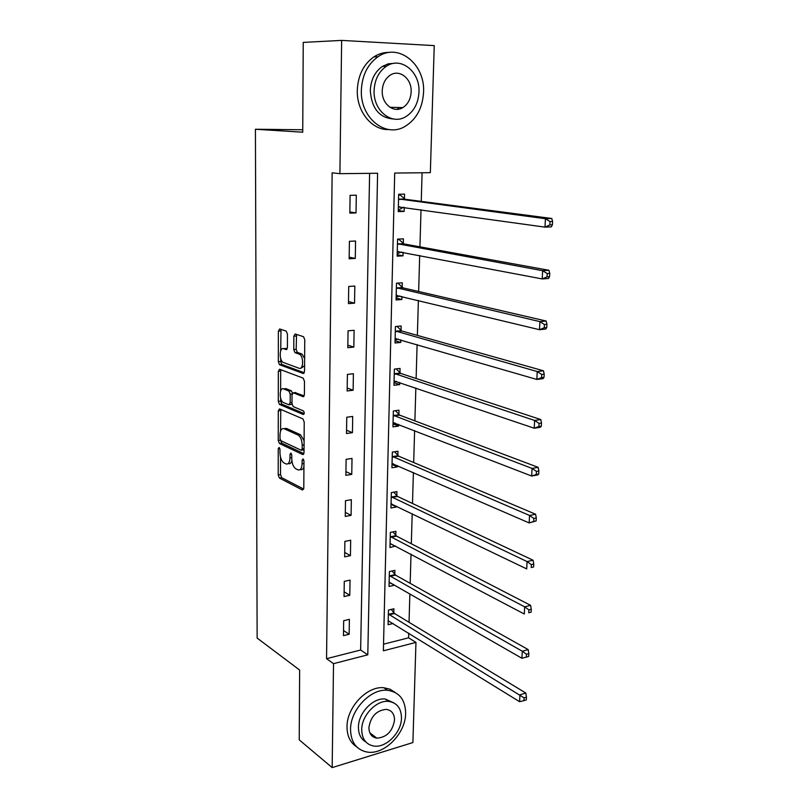 <?xml version="1.0" encoding="UTF-8"?>
<svg xmlns="http://www.w3.org/2000/svg" width="808" height="808" viewBox="0 0 808 808"><rect width="100%" height="100%" fill="white"/><g stroke="black" fill="none" stroke-linecap="round" stroke-linejoin="round"><path stroke-width="1.21" d="M279.114 447.41L278.235 448.733L278.204 474.973L279.447 478.073L302.485 490.042L303.798 488.184L303.97 461.126L303.061 458.894L302.111 460.227L302.091 463.741C301.798 468.549 300.384 470.569 297.849 469.812L295.88 468.832C293.375 467.095 292.001 463.731 291.779 458.732L291.789 455.257L290.89 453.056L289.991 454.389L289.981 457.853C289.708 462.59 288.345 464.6 285.891 463.873L283.982 462.923C281.538 461.237 280.204 457.924 279.982 452.995L279.982 449.571L279.114 447.41M401.879 107.605L401.243 108.403M374.548 736.421L373.144 736.846M287.456 334.128L286.163 331.068L279.649 328.967L278.366 331.159L278.336 361.711L279.487 364.701L303.172 373.478L304.545 371.326L304.747 339.774L303.576 336.724L295.183 333.987L293.839 336.219L293.789 349.591L294.96 352.621L299.536 354.268C303.909 356.389 303.424 370.236 299.061 368.256L283.214 362.428C279.023 360.459 279.346 346.885 283.558 348.682L286.113 349.571L287.416 347.4L287.456 334.128M332.169 767.6L299.233 739.865L299.637 670.044L257.136 638.078L255.419 129.25L302.727 132.209L303.242 42.4L341.643 40.4L434.239 45.612L430.341 172.67L394.698 173.064L383.376 650.804L415.958 642.4L412.888 742.572L332.169 767.6L333.522 663.661L367.791 654.823L377.599 173.255L339.905 173.68L341.643 40.4M339.905 173.68L332.149 172.821L326.553 658.692L333.522 663.661M279.538 408.888L278.275 410.878L278.245 440.461L279.477 443.531L302.677 454.53L304.02 452.591L304.222 422.079L302.96 418.928L279.538 408.888M280.568 440.441L281.79 443.198L279.487 443.541L281.8 443.208L303.889 453.642M278.285 401.404L278.326 371.337L279.588 369.256L303.141 378.114L304.475 381.265L304.394 394.597L303.03 396.688L293.344 392.809L292.021 394.88L291.991 403.535L293.213 406.616L303.404 410.888C304.545 412.656 304.525 413.858 303.323 414.514L279.477 404.434L278.285 401.404L280.618 401.111L280.618 398.122M302.737 129.755L255.419 129.25M326.553 658.692L360.641 650.016L369.609 173.346M349.147 634.26L349.389 619.352L343.683 620.706L343.461 635.654L349.147 634.26L343.541 630.533M349.783 595.284L350.036 580.124L344.279 581.376L344.046 596.577L349.783 595.284L344.117 591.799M350.43 555.662L350.682 540.239L344.885 541.38L344.652 556.843L350.43 555.662L344.713 552.409M351.086 515.352L351.349 499.677L345.491 500.707L345.258 516.433L351.086 515.352L345.319 512.363M351.753 474.367L352.015 458.419L346.117 459.338L345.875 475.336L351.753 474.367L345.935 471.63M352.44 432.674L352.702 416.443L346.753 417.241L346.511 433.522L352.44 432.674L346.561 430.209M353.126 390.244L353.399 373.74L347.4 374.417L347.147 390.971L353.126 390.244L347.198 388.062M353.833 347.087L354.106 330.28L348.056 330.826L347.804 347.682L353.833 347.087L347.844 345.188M354.54 303.151L354.823 286.052L348.723 286.466L348.47 303.626L354.54 303.151L348.5 301.556M355.278 258.439L355.56 241.026L349.409 241.309L349.147 258.772L355.278 258.439L349.167 257.156M356.015 212.918L356.308 195.193L350.096 195.334L349.834 213.11L356.015 212.918L349.844 211.959M383.537 644.188L408.596 637.815L408.727 633.159M409.04 622.291L409.868 594.001M410.171 583.346L411.019 554.187M411.322 543.754L412.191 513.696M412.494 503.485L413.393 472.508M413.686 462.529L414.605 430.614M414.888 420.877L415.847 387.981M416.12 378.498L417.1 344.592M417.372 335.381L418.382 300.435M418.645 291.506L419.685 255.49M419.938 246.844L421.019 209.727M421.261 201.384L422.089 172.761M393.799 612.727L393.9 608.778L388.446 610.07L388.093 624.725L393.102 623.493M389.133 582.437L394.506 585.214L389.032 586.446L389.395 571.559L394.89 570.357L394.789 574.377M395.789 535.391L395.9 531.31L390.355 532.401L389.981 547.541L395.516 545.996M396.809 495.759L396.92 491.618L391.335 492.597L390.961 507.99L396.526 506.959L396.546 506.151M397.849 455.47L397.95 451.248L392.334 452.126L391.941 467.771L397.556 466.852L397.587 465.63M397.829 456.267L397.839 455.752M398.899 414.494L399.011 410.201L393.344 410.969L392.951 426.876L398.607 426.069L398.647 424.412M399.97 372.821L400.081 368.458L394.365 369.104L393.971 385.295L399.667 384.598L399.718 382.497M401.061 330.442L401.172 325.998L395.415 326.523L395.011 342.986L400.758 342.42L400.819 339.855M402.172 287.315L402.283 282.8L396.476 283.194L396.071 299.95L401.859 299.505L401.94 296.465M403.303 243.44L403.414 238.845L397.566 239.118L397.142 256.156L402.98 255.843L403.071 252.308M404.444 198.798L404.566 194.122L398.667 194.253L398.243 211.595L404.121 211.413L404.222 207.373M408.596 637.815L415.958 642.4M360.641 650.016L367.791 654.823M395.506 546.41L390.082 543.542M396.526 506.959L391.052 504.313M397.556 466.852L392.031 464.438M398.607 426.069L393.021 423.897M399.667 384.598L394.031 382.669M400.758 342.42L395.061 340.744M401.859 299.505L396.112 298.091M402.98 255.843L397.183 254.712M404.121 211.413L398.263 210.565M288.254 463.539C289.89 464.176 291.102 463.247 291.89 460.752M300.293 469.488C301.899 470.084 303.111 469.236 303.929 466.923M280.527 457.318L280.507 474.609L281.739 477.71L303.697 489.072M280.77 409.414L280.568 431.078M280.002 438.532L280.861 440.693L301.243 450.258L302.182 448.894L302.202 445.168C301.99 440.178 300.637 436.815 298.152 435.078L284.052 428.705C281.598 428.089 280.245 430.159 280.002 434.906L280.002 438.532M301.778 450.177L304.04 449.894M304.101 440.784L300.505 434.744L298.011 435.017M284.174 428.695L286.386 428.392L300.374 434.684M280.629 390.981L280.669 371.084L278.326 371.337M280.881 369.741L280.669 371.084M304.182 395.91L295.061 392.607M304.232 413.585L281.871 404.172L279.548 404.465M283.537 388.89C279.285 386.87 279.073 400.576 283.315 402.475L288.87 404.808L290.173 402.778L290.203 394.142L289.001 391.082L283.537 388.89L285.881 388.618L284.234 388.81M289.527 404.727L292.041 404.273M292.506 393.072L291.355 390.809L288.911 391.042M285.881 388.618L291.264 390.759M280.618 401.111L281.871 404.172M284.477 348.591L287.153 348.874M301.455 368.004L304.576 365.62M304.626 358.459L301.929 354.035L299.132 354.096M296.536 334.431L296.172 349.359L297.344 352.389L301.536 353.854M280.689 358.449L280.679 361.469L281.83 364.448L304.293 372.751M281.012 329.411L280.699 350.783M388.183 620.776L519.584 701.697L519.958 694.799L525.806 693.032L394.546 613.514L391.254 609.414M524.109 697.87L523.958 700.637L526.301 699.92L526.452 697.163L524.109 697.87L388.355 614.04M523.958 700.637L519.584 701.697M525.806 693.032L526.452 697.163M350.531 729.533C350.935 742.39 356.479 749.895 367.185 752.066C384.325 755.197 405.677 733.401 405.636 713.363C405.374 699.698 399.314 692.001 387.476 690.285C370.781 688.345 350.268 709.879 350.531 729.533M395.072 692.385L389.951 689.163L383.851 687.739C367.185 685.79 346.733 707.212 347.016 726.806C347.066 736.038 350.278 742.704 356.621 746.794M365.862 741.976C360.944 739.098 358.469 734.179 358.439 727.22C358.267 713.02 373.124 697.496 385.184 699.001L393.546 702.738M361.721 729.735C361.984 739.098 366.034 744.542 373.872 746.047C386.184 748.168 401.515 732.432 401.475 717.989C401.273 708.202 396.96 702.667 388.547 701.395C376.457 699.89 361.56 715.494 361.721 729.735M394.526 720.049C394.385 713.787 391.638 710.232 386.285 709.374C376.538 710.333 370.741 716.413 368.902 727.614C369.074 733.694 371.71 737.209 376.821 738.159C386.699 737.411 392.597 731.371 394.526 720.049M371.478 735.421L372.983 735.23M361.358 90.324C360.176 118.14 385.86 138.36 405.131 126.361C416.443 119.311 422.594 107.949 423.554 92.274C425.351 64.317 398.405 42.279 378.023 56.742C367.61 64.196 362.055 75.386 361.358 90.324M389.597 52.429C384.073 52.197 378.831 53.681 373.892 56.873C363.509 64.287 357.984 75.427 357.298 90.294C356.591 111.777 372.195 130.553 388.971 129.543M393.799 119.018C379.487 118.059 371.65 108.585 370.306 90.607C370.842 79.78 374.902 71.7 382.487 66.367L388.234 63.832L394.304 63.317M374.104 90.637C373.175 110.767 391.819 125.563 405.838 116.655C413.928 111.504 418.302 103.303 418.978 92.051C420.231 71.841 400.93 56.105 386.325 66.296C378.71 71.649 374.639 79.76 374.104 90.637M411.151 91.799C411.929 78.79 399.556 68.761 390.214 75.174C385.254 78.598 382.598 83.84 382.234 90.89C381.598 103.878 393.688 113.514 402.788 107.626C407.949 104.293 410.737 99.01 411.151 91.799M397.102 109.332L399.223 107.535M389.719 582.467L521.907 658.268L522.291 651.228L528.18 649.592L395.546 575.134L392.092 570.973M526.483 654.288L526.331 657.106L528.685 656.439L528.846 653.632L526.483 654.288L522.291 651.228L389.294 575.579M526.331 657.106L521.907 658.268M528.18 649.592L528.846 653.632M390.082 543.471L524.281 614.009L524.665 606.838L530.604 605.333L396.556 536.128L392.93 531.896M528.907 609.878L528.745 612.747L531.119 612.141L531.28 609.272L528.907 609.878L524.665 606.838L390.254 536.502M531.119 612.141L528.745 612.747M530.604 605.333L531.28 609.272M391.052 503.94L391.688 503.828M391.062 503.849L526.695 568.903L527.089 561.59L533.068 560.217L397.576 496.466L393.759 492.173M531.371 564.61L531.21 567.539L533.603 566.974L533.765 564.055L531.371 564.61L527.089 561.59L391.234 496.758M533.603 566.974L531.21 567.539M533.068 560.217L533.765 564.055M392.042 463.964L393.294 463.762M392.052 463.56L529.149 522.917L529.553 515.464L535.593 514.231L398.627 456.146L394.597 451.773M533.876 518.463L533.714 521.443L536.128 520.948L536.3 517.958L533.876 518.463L529.553 515.464L392.223 456.358M536.128 520.948L529.149 522.917L533.714 521.443M535.593 514.231L536.3 517.958M393.041 423.311L394.91 422.968M393.052 422.594L531.664 476.033L532.068 468.428L538.158 467.347L399.687 415.14L395.415 410.686M536.441 471.407L536.28 474.447L538.714 474.003L538.875 470.963L536.441 471.407L532.068 468.428L393.233 415.272M538.714 474.003L537.744 474.922L531.664 476.033L536.28 474.447M538.158 467.347L538.875 470.963M394.051 381.972L396.546 381.416M394.082 380.932L534.219 428.22L534.633 420.463L540.774 419.544L400.768 373.437L396.233 368.892M539.057 423.412L538.885 426.523L541.34 426.139L541.511 423.038L539.057 423.412L534.633 420.463L394.264 373.478M541.34 426.139L540.35 427.27L534.219 428.22L538.885 426.523M540.774 419.544L541.511 423.038M395.082 339.936L398.203 339.087M395.122 338.552L536.825 379.447L537.249 371.549L543.441 370.781L401.859 331.027L397.031 326.371M541.714 374.468L541.542 377.629L544.026 377.316L544.198 374.154L541.714 374.468L537.249 371.549L395.304 330.977M544.026 377.316L543.016 378.659L536.825 379.447L541.542 377.629M543.441 370.781L544.198 374.154M396.132 297.162L399.899 295.97M396.476 283.305L397.546 283.123M396.183 295.445L539.491 329.704L539.926 321.635L546.168 321.039L402.98 287.87L397.9 283.204M544.44 324.523L544.259 327.755L546.764 327.513L546.935 324.281L544.44 324.523L539.926 321.635L396.364 287.729M546.764 327.513L545.723 329.078L539.491 329.704L544.259 327.755M546.168 321.039L546.935 324.281M397.203 253.662L401.616 252.035M397.556 239.552L398.98 239.491L397.556 239.239M397.253 251.571L542.208 278.932L542.643 270.7L548.945 270.286L404.111 243.966L398.98 239.491M547.208 273.569L547.026 276.861L549.551 276.69L549.733 273.397L547.208 273.569L542.643 270.7L397.445 243.723M549.551 276.69L548.501 278.487L542.208 278.932L547.026 276.861M548.945 270.286L549.733 273.397M398.294 209.393L399.728 209.343L403.384 207.252M398.647 195.031L400.091 195.001L398.647 194.819M398.354 206.929L544.976 227.129L545.43 218.726L551.783 218.483L405.273 199.283L400.091 195.001M550.046 221.554L549.854 224.917L552.399 224.816L552.581 221.453L550.046 221.554L545.43 218.726L398.546 198.94M552.399 224.816L551.319 226.856L544.976 227.129L549.854 224.917M551.783 218.483L552.581 221.453M279.831 448.501L278.235 448.733M303.788 459.974L302.111 460.227M291.627 454.147L289.991 454.389M291.779 457.581L289.981 457.853M303.949 463.449L302.091 463.741M281.739 477.71L279.447 478.073M280.507 474.609L278.204 474.973M303.454 454.419L302.677 454.53M280.376 440.158L278.245 440.461M280.598 410.585L278.275 410.878M304.05 448.622L302.182 448.894M304.071 444.895L302.202 445.168M286.386 428.392L284.052 428.705M303.707 396.607L303.03 396.688M295.708 392.526L293.344 392.809M291.991 402.556L290.173 402.778M292.132 393.91L290.203 394.142M286.658 349.511L286.113 349.571M285.931 348.45L283.558 348.682M297.485 352.45L295.102 352.692M296.172 349.359L293.789 349.591M296.233 335.997L293.839 336.219M303.798 373.417L303.172 373.478M281.941 364.509L279.598 364.751M280.679 361.469L278.336 361.711M280.729 330.947L278.366 331.159M394.546 613.514L389.103 614.817M394.011 612.999L388.557 614.312M395.546 575.134L390.052 576.346M395.001 574.65L389.506 575.851M396.556 536.128L391.022 537.229M396.001 535.654L390.466 536.764M397.576 496.466L392.001 497.465M397.021 496.021L391.446 497.021M398.627 456.146L393.001 457.035L398.607 456.136M398.061 455.712L392.446 456.611M399.687 415.14L394.021 415.918M399.122 414.736L393.456 415.514M400.768 373.437L395.051 374.104M400.192 373.054L394.486 373.72M395.859 338.411L395.354 338.461M401.859 331.027L396.102 331.563M401.283 330.664L395.526 331.199M397.051 295.284L396.415 295.334M402.98 287.87L397.172 288.284M402.394 287.537L396.597 287.951M398.344 251.409L397.496 251.45M404.111 243.966L398.263 244.248M403.525 243.652L397.677 243.935M399.829 206.757L398.596 206.798M405.273 199.283L399.374 199.435M404.677 199L398.778 199.142M300.505 434.744L298.152 435.078M291.355 390.809L289.001 391.082M281.81 404.141L279.477 404.434M301.929 354.035L299.536 354.268M297.344 352.389L294.96 352.621M281.83 364.448L279.487 364.701M369.842 732.826L376.821 738.159M385.184 699.001L388.547 701.395M387.476 690.285L383.851 687.739M389.911 107.272L402.788 107.626M382.487 66.367L386.325 66.296M378.023 56.742L373.892 56.873M399.596 415.1L393.93 415.878M400.606 373.377L394.9 374.033M401.637 330.937L395.88 331.472M402.687 287.759L396.89 288.173M403.758 243.834L397.91 244.107M404.848 199.132L398.95 199.273"/></g></svg>
